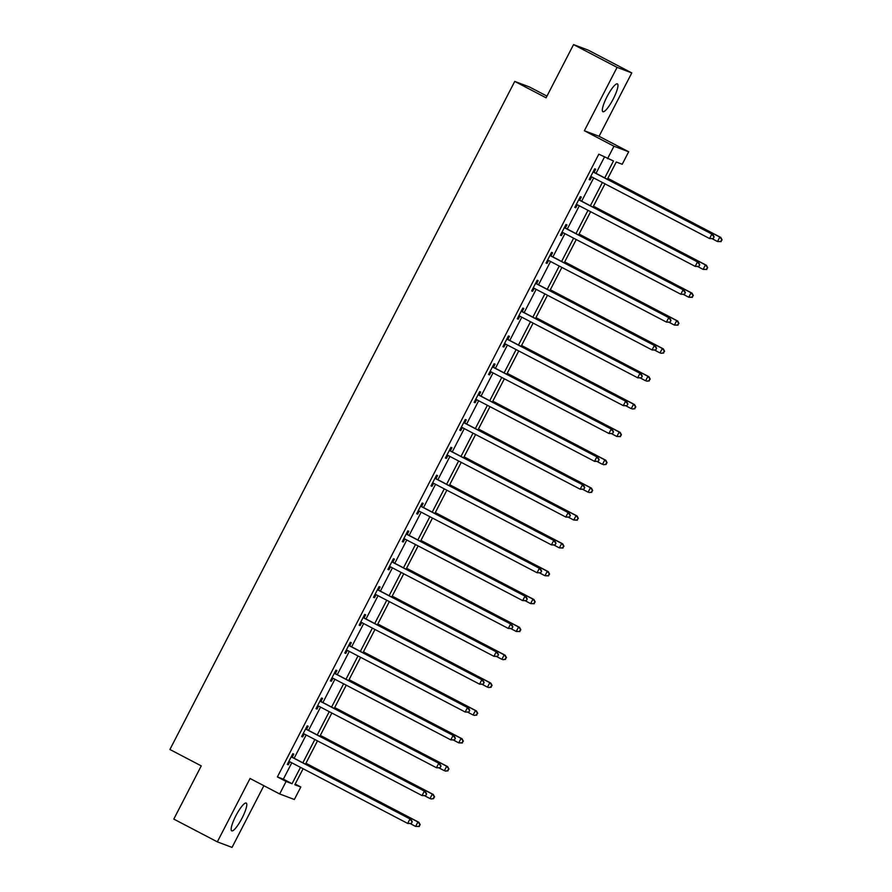 <?xml version="1.0" encoding="UTF-8"?>
<svg xmlns="http://www.w3.org/2000/svg" width="892" height="892" viewBox="0 0 892 892"><rect width="100%" height="100%" fill="white"/><g stroke="black" fill="none" stroke-linecap="round" stroke-linejoin="round"><path stroke-width="1.34" d="M242.066 818.12A15.677 3.289 117.6 0 0 246.237 803.068A15.677 3.289 117.6 0 0 235.867 815.79A15.677 3.289 117.6 0 0 231.708 830.842A15.677 3.289 117.6 0 0 242.066 818.12M613.25 98.979A15.677 3.289 117.6 0 0 617.409 83.915A15.677 3.289 117.6 0 0 607.051 96.637A15.677 3.289 117.6 0 0 602.881 111.701A15.677 3.289 117.6 0 0 613.25 98.979M295.196 784.068L300.805 787L294.349 799.5L279.653 793.958L286.098 781.459L292.063 783.711L300.493 767.365M546.952 96.113L529.447 86.959L514.74 81.417L169.915 749.492L201.257 765.894L173.795 819.09L217.336 841.858L232.043 847.4L263.876 785.707M514.74 81.417L546.082 97.808L573.545 44.6L588.252 50.142L631.781 72.91L617.074 67.368L584.36 130.745L613.964 146.232L628.67 151.774L622.226 164.262L616.261 162.021L607.352 179.27M584.36 130.745L599.067 136.286L631.781 72.91M599.067 136.286L628.67 151.774M573.545 44.6L617.074 67.368M604.743 177.909L613.473 160.973L598.811 154.171L277.39 776.91L283.355 779.151L291.784 762.816M294.148 758.233L306.157 734.963M308.52 730.381L320.54 707.111M322.904 702.539L334.913 679.258M337.276 674.687L349.285 651.405M351.649 646.834L363.668 623.553M366.021 618.981L378.041 595.7M380.405 591.128L392.413 567.858M394.777 563.276L406.785 540.006M409.149 535.423L421.169 512.153M423.522 507.57L435.541 484.3M437.905 479.718L449.914 456.448M452.277 451.865L464.286 428.595M466.65 424.012L478.67 400.742M481.033 396.171L493.042 372.889M495.406 368.318L507.414 345.037M509.778 340.465L521.787 317.184M524.15 312.613L536.17 289.331M538.534 284.76L550.542 261.479M552.906 256.907L564.915 233.637M567.279 229.054L579.298 205.784M581.651 201.202L593.671 177.932M596.034 173.349L604.419 157.103M594.195 172.089L595.678 169.201L594.685 168.822L589.155 179.537L590.147 179.916L591.641 177.017M579.811 199.942L581.305 197.054L580.313 196.675L574.783 207.39L575.775 207.769L577.269 204.87M565.439 227.794L566.933 224.907L565.941 224.528L560.41 235.243L561.403 235.622L562.897 232.723M551.066 255.647L552.561 252.759L551.557 252.38L546.038 263.095L547.03 263.463L548.513 260.575M536.683 283.5L538.177 280.612L537.185 280.233L531.654 290.948L532.647 291.316L534.141 288.428M522.311 311.353L523.805 308.465L522.812 308.086L517.282 318.801L518.274 319.169L519.768 316.281M507.938 339.205L509.432 336.306L508.44 335.938L502.91 346.653L503.902 347.021L505.396 344.134M493.566 367.058L495.049 364.159L494.057 363.791L488.526 374.495L489.53 374.874L491.013 371.986M479.182 394.9L480.677 392.012L479.684 391.644L474.154 402.348L475.146 402.727L476.64 399.839M464.81 422.752L466.304 419.864L465.312 419.496L459.781 430.2L460.774 430.58L462.268 427.692M450.438 450.605L451.932 447.717L450.939 447.338L445.409 458.053L446.401 458.432L447.895 455.544M436.065 478.458L437.548 475.57L436.556 475.191L431.026 485.906L432.018 486.285L433.512 483.397M421.682 506.31L423.176 503.423L422.184 503.043L416.653 513.759L417.646 514.138L419.14 511.239M407.31 534.163L408.804 531.275L407.811 530.896L402.281 541.611L403.273 541.99L404.767 539.091M392.937 562.016L394.431 559.128L393.428 558.749L387.908 569.464L388.901 569.832L390.384 566.944M378.565 589.868L380.048 586.981L379.055 586.601L373.525 597.317L374.517 597.685L376.011 594.797M364.181 617.721L365.675 614.833L364.683 614.454L359.153 625.169L360.145 625.537L361.639 622.649M349.809 645.574L351.303 642.675L350.311 642.307L344.78 653.022L345.773 653.39L347.267 650.502M335.437 673.427L336.92 670.528L335.927 670.16L330.397 680.864L331.4 681.243L332.883 678.355M321.053 701.268L322.547 698.38L321.555 698.012L316.024 708.716L317.017 709.095L318.511 706.208M306.681 729.121L308.175 726.233L307.183 725.865L301.652 736.569L302.644 736.948L304.139 734.06M292.308 756.973L293.803 754.086L292.81 753.707L287.28 764.422L288.272 764.801L289.766 761.913M279.653 793.958L250.05 778.482L217.336 841.858M277.39 776.91L286.098 781.459M607.519 158.72L613.964 146.232M303.113 768.737L294.839 784.759L300.805 787M604.988 183.852L592.979 207.122M590.615 211.705L578.607 234.975M576.243 239.558L564.223 262.828M561.871 267.41L549.851 290.68M547.487 295.252L535.479 318.533M533.115 323.105L521.106 346.386M518.743 350.957L506.723 374.239M504.359 378.81L492.351 402.091M489.987 406.663L477.978 429.944M475.614 434.515L463.606 457.786M461.242 462.368L449.222 485.638M446.859 490.221L434.85 513.491M432.486 518.074L420.478 541.344M418.114 545.926L406.094 569.196M403.742 573.779L391.722 597.049M389.358 601.632L377.349 624.902M374.986 629.473L362.977 652.754M360.613 657.326L348.594 680.607M346.241 685.179L334.221 708.46M331.857 713.031L319.849 736.313M317.485 740.884L305.477 764.154M302.856 762.794L314.865 739.513M317.229 734.941L329.248 711.66M331.601 707.088L343.621 683.818M345.985 679.236L357.993 655.966M360.357 651.383L372.365 628.113M374.729 623.53L386.749 600.26M389.113 595.678L401.121 572.408M403.485 567.825L415.494 544.555M417.857 539.972L429.866 516.702M432.23 512.131L444.249 488.849M446.613 484.278L458.622 460.997M460.986 456.425L472.994 433.144M475.358 428.573L487.378 405.291M489.73 400.72L501.75 377.439M504.114 372.867L516.122 349.597M518.486 345.014L530.495 321.744M532.858 317.162L544.878 293.892M547.231 289.309L559.251 266.039M561.614 261.456L573.623 238.186M575.987 233.604L587.995 210.334M590.359 205.751L602.379 182.481M283.355 779.151L292.063 783.711M589.222 179.426L590.147 179.916M574.838 207.279L575.775 207.769M560.466 235.131L561.403 235.622M546.094 262.984L547.03 263.463M531.721 290.825L532.647 291.316M517.338 318.678L518.274 319.169M502.965 346.531L503.902 347.021M488.593 374.384L489.53 374.874M474.209 402.236L475.146 402.727M459.837 430.089L460.774 430.58M445.465 457.942L446.401 458.432M431.092 485.794L432.018 486.285M416.709 513.647L417.646 514.138M402.337 541.5L403.273 541.99M387.964 569.352L388.901 569.832M373.592 597.205L374.517 597.685M359.208 625.047L360.145 625.537M344.836 652.899L345.773 653.39M330.464 680.752L331.4 681.243M316.091 708.605L317.017 709.095M301.708 736.457L302.644 736.948M287.335 764.31L288.272 764.801M713.21 238.643L714.135 236.859L713.21 238.643L709.564 238.532L591.675 176.884A2.007 1.962 -69.3 0 0 590.961 176.672L590.649 176.649M712.819 238.499L709.564 238.532L711.861 234.072L712.864 234.451L594.975 172.803A2.007 1.962 -69.3 0 1 594.395 172.334L593.459 171.219M593.191 171.721L593.392 171.955A2.007 1.962 -69.3 0 0 593.983 172.424L711.861 234.072L713.734 236.703M591.998 177.051A2.007 1.962 -69.3 0 0 591.953 177.051L590.515 176.917M714.135 236.859L712.864 234.451M712.184 238.744L717.514 241.531L719.811 237.071L720.803 237.439L607.831 178.355M721.684 239.703L720.758 241.487L722.085 239.859L719.811 237.071L607.764 178.478M721.16 241.643L717.514 241.531L720.758 241.487M720.803 237.439L722.085 239.859M698.837 266.496L699.763 264.712L698.837 266.496L695.191 266.385L577.302 204.736A2.007 1.962 -69.3 0 0 576.589 204.524L576.277 204.502M698.436 266.351L695.191 266.385L697.488 261.925L698.481 262.304L580.603 200.655A2.007 1.962 -69.3 0 1 580.012 200.176L579.075 199.072M578.819 199.563L579.019 199.808A2.007 1.962 -69.3 0 0 579.61 200.276L697.488 261.925L699.361 264.556M577.626 204.904A2.007 1.962 -69.3 0 0 577.581 204.904L576.132 204.77M699.763 264.712L698.481 262.304M684.465 294.349L685.379 292.565L684.465 294.349L680.808 294.237L562.93 232.589A2.007 1.962 -69.3 0 0 562.205 232.377L561.904 232.355M684.064 294.193L680.808 294.237L683.116 289.777L684.108 290.156L566.219 228.497A2.007 1.962 -69.3 0 1 565.639 228.029L564.703 226.925M564.446 227.415L564.647 227.661A2.007 1.962 -69.3 0 0 565.227 228.129L683.116 289.777L684.989 292.409M563.242 232.756A2.007 1.962 -69.3 0 0 563.198 232.756L561.759 232.622M685.379 292.565L684.108 290.156M697.812 266.596L703.13 269.384L705.438 264.924L706.431 265.292L593.448 206.208M707.311 267.555L706.386 269.339L707.713 267.712L705.438 264.924L593.392 206.32M706.787 269.495L703.13 269.384L706.386 269.339M706.431 265.292L707.713 267.712M683.439 294.449L688.758 297.237L691.066 292.777L692.058 293.145L579.075 234.061M692.939 295.408L692.014 297.192L693.329 295.553L691.066 292.777L579.019 234.172M692.415 297.348L688.758 297.237L692.014 297.192M692.058 293.145L693.329 295.553M670.082 322.202L671.007 320.418L670.082 322.202L666.436 322.09L548.547 260.442A2.007 1.962 -69.3 0 0 547.833 260.23L547.521 260.208M669.691 322.045L666.436 322.09L668.744 317.63L669.736 317.998L551.847 256.35A2.007 1.962 -69.3 0 1 551.267 255.881L550.331 254.766M550.074 255.268L550.275 255.513A2.007 1.962 -69.3 0 0 550.855 255.982L668.744 317.63L670.606 320.261M548.87 260.609A2.007 1.962 -69.3 0 0 548.825 260.609L547.387 260.475M671.007 320.418L669.736 317.998M655.709 350.054L656.635 348.27L655.709 350.054L652.063 349.943L534.174 288.294A2.007 1.962 -69.3 0 0 533.461 288.083L533.148 288.06M655.319 349.898L652.063 349.943L654.36 345.483L655.364 345.851L537.475 284.202A2.007 1.962 -69.3 0 1 536.884 283.734L535.947 282.619M535.691 283.121L535.891 283.366A2.007 1.962 -69.3 0 0 536.482 283.834L654.36 345.483L656.233 348.114M533.461 288.083L534.453 288.462A2.007 1.962 -69.3 0 0 534.453 288.462L533.003 288.328M656.635 348.27L655.364 345.851M641.337 377.907L642.262 376.112L641.337 377.907L637.691 377.795L519.802 316.147A2.007 1.962 -69.3 0 0 519.088 315.935L518.776 315.902M640.935 377.751L637.691 377.795L639.988 373.335L640.98 373.703L523.102 312.055A2.007 1.962 -69.3 0 1 522.511 311.587L521.575 310.472M521.318 310.973L521.519 311.219A2.007 1.962 -69.3 0 0 522.099 311.687L639.988 373.335L641.861 375.967M520.125 316.314A2.007 1.962 -69.3 0 0 520.081 316.314L518.631 316.181M642.262 376.112L640.98 373.703M669.056 322.302L674.385 325.089L676.693 320.629L677.686 320.997L564.703 261.913M678.556 323.261L677.641 325.045L678.957 323.406L676.693 320.629L564.636 262.025M678.032 325.19L674.385 325.089L677.641 325.045M677.686 320.997L678.957 323.406M654.683 350.155L660.013 352.942L662.31 348.471L663.302 348.85L550.319 289.766M664.183 351.113L663.258 352.897L664.585 351.258L662.31 348.471L550.264 289.878M663.659 353.042L661.005 353.31L663.258 352.897M663.302 348.85L664.585 351.258M640.311 378.007L645.63 380.795L647.938 376.324L648.93 376.703L535.947 317.619M649.811 378.966L648.885 380.75L650.201 379.111L647.938 376.324L535.891 317.73M649.287 380.895L646.633 381.163L648.885 380.75M648.93 376.703L650.201 379.111M626.964 405.76L627.879 403.964L626.964 405.76L623.307 405.648L505.43 344A2.007 1.962 -69.3 0 0 504.705 343.788L504.393 343.755M626.563 405.604L623.307 405.648L625.615 401.188L626.608 401.556L508.719 339.908A2.007 1.962 -69.3 0 1 508.139 339.439L507.202 338.324M506.946 338.826L507.147 339.06A2.007 1.962 -69.3 0 0 507.726 339.54L625.615 401.188L627.489 403.82M505.742 344.167A2.007 1.962 -69.3 0 0 505.697 344.156L504.259 344.033M627.879 403.964L626.608 401.556M625.928 405.86L631.257 408.647L633.565 404.176L634.558 404.555L521.575 345.472M635.438 406.819L634.513 408.603L635.829 406.964L633.565 404.176L521.519 345.583M634.914 408.748L632.25 409.015L634.513 408.603M634.558 404.555L635.829 406.964M612.581 433.601L613.506 431.817L612.581 433.601L608.935 433.501L491.046 371.853A2.007 1.962 -69.3 0 0 490.332 371.641L490.02 371.607M612.191 433.456L608.935 433.501L611.243 429.041L612.235 429.409L494.346 367.76A2.007 1.962 -69.3 0 1 493.767 367.292L492.83 366.177M492.574 366.679L492.774 366.913A2.007 1.962 -69.3 0 0 493.354 367.381L611.243 429.041L613.105 431.672M491.369 372.02A2.007 1.962 -69.3 0 0 491.325 372.009L489.886 371.886M613.506 431.817L612.235 429.409M611.555 433.713L616.885 436.5L619.182 432.029L620.185 432.408L507.202 373.324M621.055 434.672L620.141 436.456L621.456 434.817L619.182 432.029L507.135 373.436M620.531 436.601L616.885 436.5L620.141 436.456M620.185 432.408L621.456 434.817M598.209 461.454L599.134 459.67L598.209 461.454L594.563 461.354L476.674 399.705A2.007 1.962 -69.3 0 0 475.96 399.493L475.648 399.46M597.807 461.309L594.563 461.354L596.859 456.882L597.852 457.262L479.974 395.613A2.007 1.962 -69.3 0 1 479.383 395.145L478.447 394.03M478.19 394.532L478.391 394.766A2.007 1.962 -69.3 0 0 478.982 395.234L596.859 456.882L598.733 459.525M476.997 399.872A2.007 1.962 -69.3 0 0 476.952 399.861L475.503 399.739M599.134 459.67L597.852 457.262M597.183 461.565L602.513 464.342L604.809 459.882L605.802 460.261L492.819 401.177M606.683 462.513L605.757 464.308L607.084 462.669L604.809 459.882L492.763 401.288M606.159 464.453L603.505 464.721L605.757 464.308M605.802 460.261L607.084 462.669M583.836 489.307L584.751 487.523L583.836 489.307L580.179 489.206L462.301 427.558A2.007 1.962 -69.3 0 0 461.577 427.346L461.275 427.313M583.435 489.162L580.179 489.206L582.487 484.735L583.479 485.114L465.591 423.466A2.007 1.962 -69.3 0 1 465.011 422.998L464.074 421.883M463.818 422.384L464.018 422.618A2.007 1.962 -69.3 0 0 464.598 423.087L582.487 484.735L584.36 487.378M462.625 427.725A2.007 1.962 -69.3 0 0 462.58 427.714L461.131 427.58M584.751 487.523L583.479 485.114M582.811 489.418L588.129 492.194L590.437 487.734L591.429 488.114L478.447 429.03M592.31 490.366L591.385 492.161L592.701 490.522L590.437 487.734L478.391 429.141M591.786 492.306L589.121 492.574L591.385 492.161M591.429 488.114L592.701 490.522M569.464 517.159L570.378 515.375L569.464 517.159L565.807 517.059L447.918 455.399A2.007 1.962 -69.3 0 0 447.204 455.199L446.892 455.165M569.063 517.014L565.807 517.059L568.115 512.588L569.107 512.967L451.218 451.319A2.007 1.962 -69.3 0 1 450.638 450.85L449.702 449.735M449.445 450.237L449.646 450.471A2.007 1.962 -69.3 0 0 450.226 450.939L568.115 512.588L569.988 515.23M448.241 455.578A2.007 1.962 -69.3 0 0 448.197 455.567L446.758 455.433M570.378 515.375L569.107 512.967M568.427 517.26L573.757 520.047L576.065 515.587L577.057 515.966L464.074 456.871M577.927 518.219L577.013 520.003L578.328 518.375L576.065 515.587L464.018 456.994M577.403 520.159L573.757 520.047L577.013 520.003M577.057 515.966L578.328 518.375M555.08 545.012L556.006 543.228L555.08 545.012L551.434 544.9L433.545 483.252A2.007 1.962 -69.3 0 0 432.832 483.04L432.52 483.018M554.69 544.867L551.434 544.9L553.742 540.44L554.735 540.82L436.846 479.171A2.007 1.962 -69.3 0 1 436.266 478.703L435.329 477.588M435.062 478.09L435.274 478.324A2.007 1.962 -69.3 0 0 435.853 478.792L553.742 540.44L555.605 543.083M432.832 483.04L433.824 483.419A2.007 1.962 -69.3 0 0 433.824 483.419L432.386 483.286M556.006 543.228L554.735 540.82M554.055 545.112L559.384 547.9L561.681 543.44L562.685 543.808L449.702 484.724M563.554 546.071L562.64 547.855L563.956 546.227L561.681 543.44L449.635 484.847M563.03 548.011L559.384 547.9L562.64 547.855M562.685 543.808L563.956 546.227M540.708 572.865L541.634 571.081L540.708 572.865L537.062 572.753L419.173 511.105A2.007 1.962 -69.3 0 0 418.459 510.893L418.147 510.871M540.307 572.72L537.062 572.753L539.359 568.293L540.351 568.672L422.473 507.024A2.007 1.962 -69.3 0 1 421.883 506.556L420.946 505.441M420.69 505.931L420.89 506.177A2.007 1.962 -69.3 0 0 421.481 506.645L539.359 568.293L541.232 570.925M419.496 511.272A2.007 1.962 -69.3 0 0 419.452 511.272L418.002 511.138M541.634 571.081L540.351 568.672M539.682 572.965L545.012 575.753L547.309 571.293L548.301 571.661L435.318 512.577M549.182 573.924L548.257 575.708L549.583 574.08L547.309 571.293L435.263 512.699M548.658 575.864L545.012 575.753L548.257 575.708M548.301 571.661L549.583 574.08M526.336 600.717L527.25 598.933L526.336 600.717L522.679 600.606L404.801 538.958A2.007 1.962 -69.3 0 0 404.076 538.746L403.775 538.723M525.934 600.561L522.679 600.606L524.987 596.146L525.979 596.525L408.09 534.865A2.007 1.962 -69.3 0 1 407.51 534.397L406.574 533.293M406.317 533.784L406.518 534.029A2.007 1.962 -69.3 0 0 407.098 534.498L524.987 596.146L526.86 598.777M405.124 539.125A2.007 1.962 -69.3 0 0 405.079 539.125L403.63 538.991M527.25 598.933L525.979 596.525M525.31 600.818L530.628 603.605L532.937 599.145L533.929 599.513L420.946 540.429M534.81 601.777L533.884 603.561L535.2 601.922L532.937 599.145L420.89 540.541M534.286 603.717L530.628 603.605L533.884 603.561M533.929 599.513L535.2 601.922M511.963 628.57L512.878 626.786L511.963 628.57L508.306 628.459L390.417 566.81A2.007 1.962 -69.3 0 0 389.704 566.598L389.391 566.576M511.562 628.414L508.306 628.459L510.614 623.999L511.607 624.378L393.718 562.718A2.007 1.962 -69.3 0 1 393.138 562.25L392.201 561.135M391.945 561.637L392.145 561.882A2.007 1.962 -69.3 0 0 392.725 562.35L510.614 623.999L512.487 626.63M390.741 566.977A2.007 1.962 -69.3 0 0 390.696 566.977L389.258 566.844M512.878 626.786L511.607 624.378M510.926 628.67L516.256 631.458L518.564 626.998L519.557 627.366L406.574 568.282M520.426 629.629L519.512 631.413L520.828 629.774L518.564 626.998L406.518 568.394M519.902 631.569L516.256 631.458L519.512 631.413M519.557 627.366L520.828 629.774M497.58 656.423L498.505 654.639L497.58 656.423L493.934 656.311L376.045 594.663A2.007 1.962 -69.3 0 0 375.331 594.451L375.019 594.429M497.19 656.267L493.934 656.311L496.231 651.851L497.234 652.219L379.345 590.571A2.007 1.962 -69.3 0 1 378.765 590.103L377.829 588.988M377.561 589.489L377.762 589.735A2.007 1.962 -69.3 0 0 378.353 590.203L496.231 651.851L498.104 654.483M376.368 594.83A2.007 1.962 -69.3 0 0 376.324 594.83L374.885 594.696M498.505 654.639L497.234 652.219M496.554 656.523L501.884 659.311L504.181 654.851L505.173 655.219L392.201 596.135M506.054 657.482L505.128 659.266L506.455 657.627L504.181 654.851L392.134 596.246M505.53 659.411L502.876 659.679L505.128 659.266M505.173 655.219L506.455 657.627M483.208 684.276L484.133 682.491L483.208 684.276L479.562 684.164L361.673 622.516A2.007 1.962 -69.3 0 0 360.959 622.304L360.647 622.27M482.806 684.119L479.562 684.164L481.858 679.704L482.851 680.072L364.973 618.424A2.007 1.962 -69.3 0 1 364.382 617.955L363.445 616.84M363.189 617.342L363.39 617.587A2.007 1.962 -69.3 0 0 363.969 618.056L481.858 679.704L483.732 682.335M361.996 622.683A2.007 1.962 -69.3 0 0 361.951 622.683L360.502 622.549M484.133 682.491L482.851 680.072M482.182 684.376L487.5 687.163L489.808 682.692L490.801 683.071L377.818 623.987M491.682 685.335L490.756 687.119L492.072 685.48L489.808 682.692L377.762 624.099M491.157 687.264L488.504 687.531L490.756 687.119M490.801 683.071L492.072 685.48M468.835 712.128L469.75 710.333L468.835 712.128L465.178 712.017L347.3 650.368A2.007 1.962 -69.3 0 0 346.575 650.157L346.274 650.123M468.434 711.972L465.178 712.017L467.486 707.557L468.478 707.925L350.589 646.276A2.007 1.962 -69.3 0 1 350.01 645.808L349.073 644.693M348.817 645.195L349.017 645.429A2.007 1.962 -69.3 0 0 349.597 645.908L467.486 707.557L469.359 710.188M347.612 650.536A2.007 1.962 -69.3 0 0 347.568 650.536L346.129 650.402M469.75 710.333L468.478 707.925M467.809 712.229L473.128 715.016L475.436 710.545L476.428 710.924L363.445 651.84M477.309 713.187L476.384 714.971L477.699 713.332L475.436 710.545L363.39 651.952M476.785 715.116L474.12 715.384L476.384 714.971M476.428 710.924L477.699 713.332M454.452 739.97L455.377 738.186L454.452 739.97L450.806 739.869L332.917 678.221A2.007 1.962 -69.3 0 0 332.203 678.009L331.891 677.976M454.061 739.825L450.806 739.869L453.114 735.409L454.106 735.777L336.217 674.129A2.007 1.962 -69.3 0 1 335.637 673.661L334.701 672.546M334.444 673.047L334.645 673.282A2.007 1.962 -69.3 0 0 335.225 673.75L453.114 735.409L454.976 738.041M332.203 678.009L333.195 678.377A2.007 1.962 -69.3 0 0 333.195 678.377L331.757 678.254M455.377 738.186L454.106 735.777M453.426 740.081L458.756 742.869L461.064 738.398L462.056 738.777L349.073 679.693M462.926 741.04L462.011 742.824L463.327 741.185L461.064 738.398L349.006 679.804M462.402 742.969L458.756 742.869L462.011 742.824M462.056 738.777L463.327 741.185M440.079 767.822L441.005 766.038L440.079 767.822L436.433 767.722L318.544 706.074A2.007 1.962 -69.3 0 0 317.831 705.862L317.519 705.828M439.689 767.678L436.433 767.722L438.73 763.251L439.734 763.63L321.845 701.982A2.007 1.962 -69.3 0 1 321.254 701.513L320.317 700.398M320.061 700.9L320.261 701.134A2.007 1.962 -69.3 0 0 320.852 701.603L438.73 763.251L440.603 765.894M318.868 706.241A2.007 1.962 -69.3 0 0 318.823 706.23L317.374 706.107M441.005 766.038L439.734 763.63M439.054 767.934L444.383 770.71L446.68 766.25L447.673 766.629L334.69 707.546M448.553 768.893L447.628 770.677L448.955 769.038L446.68 766.25L334.634 707.657M448.029 770.822L445.376 771.089L447.628 770.677M447.673 766.629L448.955 769.038M425.707 795.675L426.632 793.891L425.707 795.675L422.061 795.575L304.172 733.926A2.007 1.962 -69.3 0 0 303.458 733.715L303.146 733.681M425.306 795.53L422.061 795.575L424.358 791.104L425.35 791.483L307.472 729.834A2.007 1.962 -69.3 0 1 306.881 729.366L305.945 728.251M305.688 728.753L305.889 728.987A2.007 1.962 -69.3 0 0 306.469 729.455L424.358 791.104L426.231 793.746M304.495 734.094A2.007 1.962 -69.3 0 0 304.451 734.083L303.001 733.949M426.632 793.891L425.35 791.483M424.681 795.787L430 798.563L432.308 794.103L433.3 794.482L320.317 735.398M434.181 796.734L433.256 798.53L434.571 796.891L432.308 794.103L320.261 735.51M433.657 798.674L430.992 798.942L433.256 798.53M433.3 794.482L434.571 796.891M411.335 823.528L412.249 821.744L411.335 823.528L407.677 823.428L289.8 761.768A2.007 1.962 -69.3 0 0 289.075 761.567L288.763 761.534M410.933 823.383L407.677 823.428L409.986 818.956L410.978 819.335L293.089 757.687A2.007 1.962 -69.3 0 1 292.509 757.219L291.572 756.104M291.316 756.606L291.517 756.84A2.007 1.962 -69.3 0 0 292.097 757.308L409.986 818.956L411.859 821.599M290.112 761.946A2.007 1.962 -69.3 0 0 290.067 761.935L288.629 761.801M412.249 821.744L410.978 819.335M410.298 823.628L415.627 826.416L417.935 821.956L418.928 822.335L305.945 763.24M419.809 824.587L418.883 826.371L420.199 824.743L417.935 821.956L305.889 763.362M419.285 826.527L415.627 826.416L418.883 826.371M418.928 822.335L420.199 824.743M593.392 171.955L594.395 172.334M593.983 172.424L594.975 172.803M590.961 176.672L591.953 177.051M579.019 199.808L580.012 200.176M579.61 200.276L580.603 200.655M576.589 204.524L577.581 204.904M564.647 227.661L565.639 228.029M565.227 228.129L566.219 228.497M562.205 232.377L563.198 232.756M550.275 255.513L551.267 255.881M550.855 255.982L551.847 256.35M547.833 260.23L548.825 260.609M535.891 283.366L536.884 283.734M536.482 283.834L537.475 284.202M521.519 311.219L522.511 311.587M522.099 311.687L523.102 312.055M519.088 315.935L520.081 316.314M507.147 339.06L508.139 339.439M507.726 339.54L508.719 339.908M504.705 343.788L505.697 344.156M492.774 366.913L493.767 367.292M493.354 367.381L494.346 367.76M490.332 371.641L491.325 372.009M478.391 394.766L479.383 395.145M478.982 395.234L479.974 395.613M475.96 399.493L476.952 399.861M464.018 422.618L465.011 422.998M464.598 423.087L465.591 423.466M461.577 427.346L462.58 427.714M449.646 450.471L450.638 450.85M450.226 450.939L451.218 451.319M447.204 455.199L448.197 455.567M435.274 478.324L436.266 478.703M435.853 478.792L436.846 479.171M420.89 506.177L421.883 506.556M421.481 506.645L422.473 507.024M418.459 510.893L419.452 511.272M406.518 534.029L407.51 534.397M407.098 534.498L408.09 534.865M404.076 538.746L405.079 539.125M392.145 561.882L393.138 562.25M392.725 562.35L393.718 562.718M389.704 566.598L390.696 566.977M377.762 589.735L378.765 590.103M378.353 590.203L379.345 590.571M375.331 594.451L376.324 594.83M363.39 617.587L364.382 617.955M363.969 618.056L364.973 618.424M360.959 622.304L361.951 622.683M349.017 645.429L350.01 645.808M349.597 645.908L350.589 646.276M346.575 650.157L347.568 650.536M334.645 673.282L335.637 673.661M335.225 673.75L336.217 674.129M320.261 701.134L321.254 701.513M320.852 701.603L321.845 701.982M317.831 705.862L318.823 706.23M305.889 728.987L306.881 729.366M306.469 729.455L307.472 729.834M303.458 733.715L304.451 734.083M291.517 756.84L292.509 757.219M292.097 757.308L293.089 757.687M289.075 761.567L290.067 761.935"/></g></svg>
